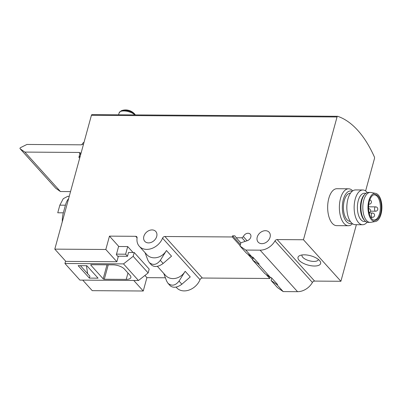<?xml version="1.0" encoding="UTF-8"?>
<svg xmlns="http://www.w3.org/2000/svg" width="402" height="402" viewBox="0 0 402 402"><rect width="100%" height="100%" fill="white"/><g stroke="black" fill="none" stroke-linecap="round" stroke-linejoin="round"><path stroke-width="0.6" d="M79.712 154.353L78.892 157.353A8.688 3.588 15.3 0 1 80.259 156.066M79.837 154.499L79.837 154.499A8.688 3.588 15.3 0 1 80.887 153.775M82.455 144.338L82.646 143.63A8.688 3.588 15.3 0 1 84.018 142.328M78.887 157.368L79.666 158.232M350.313 221.391L350.273 221.391A14.12 6.965 -89.6 0 1 346.976 219.678A14.12 6.965 -89.6 0 1 343.64 203.769A14.12 6.965 -89.6 0 1 350.469 193.156L350.509 193.156M367.096 222.2A17.376 8.573 -89.6 0 1 362.599 224.733L355.288 224.688A17.376 8.573 -89.6 0 1 351.232 222.572A17.376 8.573 -89.6 0 1 346.966 210.502L346.911 209.894A14.12 6.965 -89.6 0 1 346.946 204.608L347.011 203.995A17.376 8.573 -89.6 0 1 355.529 189.93L362.835 189.98A17.376 8.573 -89.6 0 1 367.302 192.573M365.609 190.94L374.483 158.499A1.301 0.643 90.4 0 0 374.403 157.001A130.333 64.295 90.4 0 0 337.72 116.314A1.301 0.643 90.4 0 0 337.615 116.299A1.301 0.643 90.4 0 0 337.047 116.977L91.415 115.299L54.798 249.134L65.843 261.385L116.861 261.737L105.816 249.486L109.47 236.13L135.665 236.311L137.097 237.894M69.245 196.327L67.772 196.317L63.28 198.673L59.838 205.161L57.747 212.789L63.335 212.829A16.944 8.357 90.4 0 0 62.285 221.778M59.838 205.161L65.42 205.196A16.944 8.357 -89.6 0 1 68.616 198.623M65.42 205.196L63.335 212.829M144.926 275.45L146.906 277.651L165.398 277.777M109.47 236.13L118.64 246.3L116.344 254.697L118.218 256.772L116.861 261.737M133.052 252.496L127.71 246.572L118.585 246.506M92.088 114.635A1.301 0.643 90.4 0 0 91.983 114.615A1.301 0.643 90.4 0 0 91.415 115.299M82.742 280.129L92.239 290.661L143.253 291.008L146.906 277.651M54.798 249.134L105.816 249.486M133.755 280.475L143.253 291.008M149.222 262.481L151.539 265.049C154.634 267.39 158.509 266.863 163.147 263.471L171.533 256.169L166.453 250.536L160.323 260.34C156.735 264.898 153.031 265.611 149.222 262.481L147.886 260.255L145.052 252.667M166.453 250.536C161.81 258.345 151.619 260.31 146.584 254.365L139.313 246.3A14.773 11.306 -42 0 0 151.649 248.526A14.773 11.306 -42 0 0 162.569 238.16L200.01 279.681A14.773 11.306 -42 0 1 189.091 290.048A14.773 11.306 -42 0 1 176.749 287.822L176.096 287.098M167.941 283.244L170.257 285.812C173.357 288.154 177.227 287.626 181.865 284.234L190.252 276.933L185.171 271.295L179.041 281.098C175.453 285.656 171.749 286.37 167.941 283.244L166.609 281.018L163.77 273.43M185.171 271.295C180.528 279.109 170.342 281.073 165.302 275.129L157.378 266.335M135.665 236.311A2.171 1.663 -42 0 1 136.755 236.763A2.171 1.663 -42 0 1 137.082 237.984A14.773 11.306 -42 0 0 139.313 246.3M162.569 238.16A2.171 1.663 -42 0 1 164.895 236.507L232.286 236.969L232.597 235.823L234.863 235.838L236.23 237.763L241.898 237.798L243.376 236.642A4.347 3.327 -42 0 1 246.577 233.522A4.347 3.327 -42 0 1 250.25 234.16A4.347 3.327 -42 0 1 250.562 237.758A4.347 3.327 -42 0 1 247.336 240.667L240.919 242.768L240.024 246.049L246.386 253.109L252.104 257.119L245.738 250.059L260.099 250.16A14.773 11.306 -42 0 0 274.973 240.929L312.414 282.45A14.773 11.306 -42 0 1 297.54 291.681L283.179 291.586L277.46 287.571L271.099 280.511L276.812 284.526L283.179 291.586M271.762 278.089L271.099 280.511M253.32 257.637L252.657 260.064L264.828 273.556L270.541 277.571L258.375 264.074L259.129 264.079L252.858 257.124L252.104 257.119M240.024 246.049L245.738 250.059M252.657 260.064L258.375 264.074M276.812 284.526L277.571 284.531L271.3 277.576L270.541 277.571M352.519 223.728A18.462 9.11 -89.6 0 1 348.358 225.723L336.64 225.643A18.462 9.11 -89.6 0 1 332.328 223.401A18.462 9.11 -89.6 0 1 327.967 202.598A18.462 9.11 -89.6 0 1 336.896 188.719L348.609 188.799A18.462 9.11 -89.6 0 1 352.74 190.849M274.973 240.929A2.171 1.663 -42 0 1 277.164 239.572L303.46 239.753L340.896 281.274L356.378 224.693M303.46 239.753L337.047 116.977M164.895 236.507L202.337 278.033A2.171 1.663 -42 0 0 200.01 279.681M202.337 278.033L269.722 278.491L270.229 277.35M232.286 236.969L240.125 245.667M247.607 253.963L252.763 259.682M266.044 274.415L269.722 278.491M232.597 235.823L240.441 244.522M251.27 256.536L253.074 258.536M269.712 276.983L270.038 277.35M236.23 237.763L240.878 242.914M241.898 237.798L245.135 241.386M243.376 236.642L247.079 240.748M277.164 239.572L314.6 281.093A2.171 1.663 -42 0 0 312.414 282.45M261.873 243.672A7.387 5.653 -42 0 0 269.079 239.441A7.387 5.653 -42 0 0 269.134 232.24A7.387 5.653 -42 0 0 259.863 232.984A7.387 5.653 -42 0 0 258.164 242.13A7.387 5.653 -42 0 0 261.873 243.672M314.379 266.023A11.718 4.839 -164.7 0 0 320.268 261.506A11.718 4.839 -164.7 0 0 310.605 255.757A11.718 4.839 -164.7 0 0 299.364 255.788A11.718 4.839 -164.7 0 0 301.113 262.034A11.718 4.839 -164.7 0 0 314.379 266.023M314.6 281.093L340.896 281.274M148.509 242.898A7.387 5.653 -42 0 0 155.715 238.667A7.387 5.653 -42 0 0 155.765 231.462A7.387 5.653 -42 0 0 146.494 232.21A7.387 5.653 -42 0 0 144.795 241.356A7.387 5.653 -42 0 0 148.509 242.898M127.71 246.572L125.62 254.205L116.495 254.139M117.711 256.215L127.494 256.28L125.62 254.205M65.596 261.109L64.943 263.496L123.514 263.898L133.162 256.32L134.208 252.501L128.534 252.461L127.494 256.28M64.943 263.496L79.918 280.109L138.489 280.506L148.137 272.928L149.182 269.109L134.208 252.501M133.162 256.32L148.137 272.928M104.299 279.244L126.218 279.39A8.688 3.588 15.3 0 0 130.856 277.531A8.688 3.588 15.3 0 0 130.032 275.29L124.414 269.064A8.688 3.588 15.3 0 0 113.113 264.858L91.199 264.707A0.869 0.357 15.3 0 0 90.731 264.893A0.869 0.357 15.3 0 0 90.817 265.119L103.168 278.822A0.869 0.357 15.3 0 0 104.299 279.244L108.244 264.828M78.149 265.652L89.385 278.109L98.073 278.169L86.842 265.712L78.149 265.652M123.514 263.898L138.489 280.506M86.44 265.707L87.641 273.687M80.405 265.667L89.902 276.199L89.385 278.109M302.053 254.963A8.472 3.497 -164.7 0 0 301.992 255.134A8.472 3.497 -164.7 0 0 305.44 259.265A8.472 3.497 -164.7 0 0 313.816 261.421A8.472 3.497 -164.7 0 0 318.334 259.607A8.472 3.497 -164.7 0 0 318.374 259.426M351.896 223.236A16.291 8.035 -89.6 0 1 346.459 221.582A16.291 8.035 -89.6 0 1 342.861 201.638A16.291 8.035 -89.6 0 1 352.117 191.332M348.358 225.723A18.462 9.11 -89.6 0 1 344.047 223.482A18.462 9.11 -89.6 0 1 339.68 202.678A18.462 9.11 -89.6 0 1 348.609 188.799M362.599 224.733A17.376 8.573 -89.6 0 1 358.539 222.623A17.376 8.573 -89.6 0 1 354.433 203.045A17.376 8.573 -89.6 0 1 362.835 189.98M365.745 221.497L364.257 221.487A14.12 6.965 -89.6 0 1 360.961 219.773A14.12 6.965 -89.6 0 1 357.624 203.864A14.12 6.965 -89.6 0 1 364.448 193.251L365.936 193.261M346.966 210.502A17.376 8.573 -89.6 0 1 347.011 203.995M371.543 219.844A14.12 6.965 -89.6 0 1 368.292 203.322A14.12 6.965 -89.6 0 1 375.664 193.387A14.12 6.965 -89.6 0 1 381.9 207.487A14.12 6.965 -89.6 0 1 375.468 221.507A14.12 6.965 -89.6 0 1 371.543 219.844M371.83 218.788A12.914 6.372 -89.6 0 1 368.639 205.553A12.914 6.372 -89.6 0 1 373.704 194.794A12.914 6.372 -89.6 0 1 381.307 207.487A12.914 6.372 -89.6 0 1 373.533 220.07A12.914 6.372 -89.6 0 1 371.83 218.788M375.468 221.507L370.78 222.341A14.99 7.392 -89.6 0 1 370.106 222.396A14.99 7.392 -89.6 0 1 366.609 220.577A14.99 7.392 -89.6 0 1 363.066 203.688A14.99 7.392 -89.6 0 1 370.312 192.422A14.99 7.392 -89.6 0 1 370.986 192.488L375.664 193.387M370.106 222.396L368.217 222.386A14.99 7.392 -89.6 0 1 364.875 220.728A14.99 7.392 -89.6 0 1 364.72 220.562A14.99 7.392 -89.6 0 1 360.931 207.166A14.99 7.392 -89.6 0 1 365.056 194.015A14.99 7.392 -89.6 0 1 368.423 192.407L370.312 192.422M364.875 220.728L364.132 219.949A14.12 6.965 -89.6 0 1 363.986 219.793A14.12 6.965 -89.6 0 1 360.413 207.171A14.12 6.965 -89.6 0 1 364.302 194.784L365.056 194.015M373.342 194.97A12.598 6.216 -89.6 0 1 374.267 194.839A12.598 6.216 -89.6 0 1 380.392 207.477A12.598 6.216 -89.6 0 1 374.091 220.035A12.598 6.216 -89.6 0 1 373.172 219.889M81.169 152.74A2.171 1.663 138 0 1 80.832 152.825L79.495 153.067L79.44 152.458L24.849 152.087L20.175 148.805A0.754 0.578 138 0 1 20.492 147.655L26.934 144.454L81.526 144.826L81.918 144.223L83.119 144.479A2.171 1.663 138 0 1 83.405 144.569M70.541 191.603L60.416 191.533L24.849 152.087M60.416 191.533L55.742 188.252A0.754 0.578 138 0 1 55.607 188.106M260.099 250.16L297.54 291.681M179.041 281.098L181.865 284.234M160.323 260.34L163.147 263.471M127.967 273.003L126.218 279.39M107.002 264.817L103.168 278.822M90.917 264.742L90.817 265.119M118.595 114.796L119.133 112.816A8.688 3.588 15.3 0 1 123.771 110.957A8.688 3.588 15.3 0 1 134.831 114.912M124.183 110.319A8.271 3.417 15.3 0 1 135.147 114.565L135.147 114.565A12.166 12.166 0 0 0 121.228 110.756L121.228 110.756A8.271 3.417 15.3 0 1 124.183 110.319M369.805 199.884A2.171 2.171 0 0 1 369.237 204.156A2.171 1.07 -89.6 0 1 368.815 203.975M375.629 206.869A2.171 2.171 0 0 1 377.79 209.055A2.171 2.171 0 0 1 375.599 211.216A2.171 1.07 -89.6 0 1 375.096 210.949A2.171 1.07 -89.6 0 1 374.679 208.005A2.171 1.07 -89.6 0 1 375.629 206.869L368.574 206.824M372.423 213.015A2.171 2.171 0 0 1 374.584 215.201A2.171 2.171 0 0 1 372.393 217.356A2.171 1.07 -89.6 0 1 371.89 217.095A2.171 1.07 -89.6 0 1 371.473 214.15A2.171 1.07 -89.6 0 1 372.423 213.015L369.152 212.99M81.073 153.092L80.832 152.825M80.375 154.041L79.495 153.067M55.742 188.252L20.175 148.805M337.615 116.299L91.983 114.615M135.399 114.912L135.147 114.565M119.133 112.816L121.228 110.756M369.237 204.156L368.79 204.151M375.599 211.216L370.508 211.181M369.101 212.774A2.171 2.171 0 0 0 368.579 208.558M372.393 217.356L370.795 217.346M80.31 154.087L79.35 153.026M55.667 188.186L20.1 148.74"/></g></svg>
